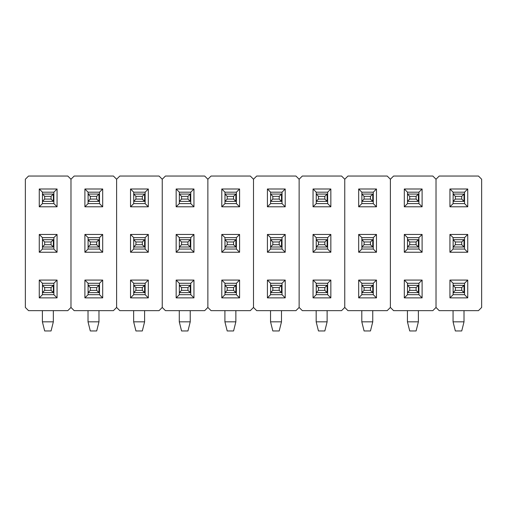 <?xml version="1.0" encoding="UTF-8"?>
<svg xmlns="http://www.w3.org/2000/svg" width="507" height="507" viewBox="0 0 507 507"><rect width="100%" height="100%" fill="white"/><g stroke="black" fill="none" stroke-linecap="round" stroke-linejoin="round"><path stroke-width="0.76" d="M453.131 294.681L453.131 283.274L449.937 280.079L467.733 280.079L467.733 297.875L449.937 297.875L449.937 280.079L467.733 280.079L464.539 283.274L453.131 283.274L449.937 280.079L449.937 297.875L453.131 294.681L453.131 283.274L464.539 283.274L467.733 280.079L467.733 297.875L464.539 294.681L464.539 283.274L464.539 294.681L453.131 294.681L449.937 297.875L467.733 297.875L464.539 294.681L453.131 294.681M464.013 285.327L464.013 292.628L453.131 292.628L464.013 292.628L464.013 285.327L464.013 292.628L464.013 285.327L461.731 287.608L455.343 287.608L455.343 290.346L461.731 290.346L461.731 287.608L461.731 290.346L464.013 292.628L461.731 290.346L455.343 290.346L453.131 292.558L455.343 290.346L455.343 287.608L453.131 285.397L455.343 287.608L461.731 287.608L464.013 285.327L453.131 285.327L464.013 285.327M478.456 176.043L439.214 176.043L436.02 179.237L436.02 307.457L439.214 310.652L478.456 310.652L481.65 307.457L481.65 179.237L478.456 176.043L439.214 176.043L436.02 179.237L432.826 176.043L393.584 176.043L390.39 179.237L390.39 307.457L393.584 310.652L432.826 310.652L436.02 307.457L436.02 179.237L436.02 307.457L439.214 310.652L478.456 310.652L481.65 307.457L481.65 179.237L478.456 176.043M467.733 234.449L467.733 252.245L449.937 252.245L449.937 234.449L467.733 234.449L464.539 237.644L453.131 237.644L449.937 234.449L467.733 234.449L467.733 252.245L464.539 249.051L464.539 237.644L453.131 237.644L449.937 234.449L449.937 252.245L453.131 249.051L453.131 237.644L453.131 249.051L449.937 252.245L467.733 252.245L464.539 249.051L453.131 249.051L464.539 249.051L464.539 237.644L467.733 234.449M467.733 206.793L449.937 206.793L449.937 188.997L467.733 188.997L467.733 206.793L467.733 188.997L464.539 192.191L464.539 203.599L453.131 203.599L453.131 192.191L464.539 192.191L464.539 203.599L467.733 206.793L464.539 203.599L453.131 203.599L449.937 206.793L467.733 206.793M453.131 239.697L464.013 239.697L464.013 246.998L453.131 246.998L464.013 246.998L464.013 239.697L464.013 246.998L461.731 244.716L461.731 241.978L455.343 241.978L455.343 244.716L461.731 244.716L461.731 241.978L464.013 239.697L464.013 246.998L461.731 244.716L455.343 244.716L455.343 241.978L453.131 239.767L455.343 241.978L461.731 241.978L464.013 239.697L453.131 239.697M453.131 194.067L464.013 194.067L464.013 201.368L453.131 201.368L464.013 201.368L464.013 194.067L464.013 201.368L461.731 199.086L461.731 196.348L455.343 196.348L455.343 199.086L461.731 199.086L464.013 201.368L464.013 194.067L461.731 196.348L464.013 194.067L453.131 194.067M464.539 192.191L467.733 188.997L449.937 188.997L453.131 192.191L464.539 192.191M453.131 192.191L449.937 188.997L449.937 206.793L453.131 203.599L453.131 192.191M461.731 330.957L455.343 330.957L453.062 321.831L464.013 321.831L464.013 310.652L464.013 321.831L461.731 330.957L455.343 330.957L453.062 321.831L453.062 310.652L453.062 321.831L464.013 321.831L461.731 330.957M453.131 246.928L455.343 244.716L453.131 246.928M453.131 201.298L455.343 199.086L461.731 199.086L461.731 196.348L455.343 196.348L453.131 194.137L455.343 196.348L455.343 199.086L453.131 201.298M416.101 199.086L416.101 196.348L409.713 196.348L409.713 199.086L416.101 199.086L418.383 201.368L416.101 199.086L416.101 196.348L418.383 194.067L418.383 201.368L407.501 201.368L418.383 201.368L418.383 194.067L418.383 201.368L418.383 194.067L416.101 196.348L409.713 196.348L407.501 194.137L409.713 196.348L409.713 199.086L416.101 199.086M407.501 201.298L409.713 199.086L407.501 201.298M370.471 199.086L370.471 196.348L364.083 196.348L364.083 199.086L370.471 199.086L372.753 201.368L370.471 199.086L370.471 196.348L372.753 194.067L372.753 201.368L361.871 201.368L372.753 201.368L372.753 194.067L372.753 201.368L372.753 194.067L370.471 196.348L364.083 196.348L361.871 194.137L364.083 196.348L364.083 199.086L370.471 199.086M361.871 201.298L364.083 199.086L361.871 201.298M324.841 199.086L324.841 196.348L318.453 196.348L318.453 199.086L324.841 199.086L327.123 201.368L324.841 199.086L324.841 196.348L327.123 194.067L327.123 201.368L316.241 201.368L327.123 201.368L327.123 194.067L327.123 201.368L327.123 194.067L324.841 196.348L318.453 196.348L316.241 194.137L318.453 196.348L318.453 199.086L324.841 199.086M316.241 201.298L318.453 199.086L316.241 201.298M279.211 199.086L279.211 196.348L272.823 196.348L272.823 199.086L279.211 199.086L281.493 201.368L279.211 199.086L279.211 196.348L281.493 194.067L281.493 201.368L270.611 201.368L281.493 201.368L281.493 194.067L281.493 201.368L281.493 194.067L279.211 196.348L272.823 196.348L270.611 194.137L272.823 196.348L272.823 199.086L279.211 199.086M270.611 201.298L272.823 199.086L270.611 201.298M233.581 199.086L233.581 196.348L227.193 196.348L227.193 199.086L233.581 199.086L235.863 201.368L233.581 199.086L233.581 196.348L235.863 194.067L235.863 201.368L224.981 201.368L235.863 201.368L235.863 194.067L235.863 201.368L235.863 194.067L233.581 196.348L227.193 196.348L224.981 194.137L227.193 196.348L227.193 199.086L233.581 199.086M224.981 201.298L227.193 199.086L224.981 201.298M187.951 199.086L187.951 196.348L181.563 196.348L181.563 199.086L187.951 199.086L190.233 201.368L187.951 199.086L187.951 196.348L190.233 194.067L190.233 201.368L179.351 201.368L190.233 201.368L190.233 194.067L190.233 201.368L190.233 194.067L187.951 196.348L181.563 196.348L179.351 194.137L181.563 196.348L181.563 199.086L187.951 199.086M179.351 201.298L181.563 199.086L179.351 201.298M142.321 199.086L142.321 196.348L135.933 196.348L135.933 199.086L142.321 199.086L144.603 201.368L142.321 199.086L142.321 196.348L144.603 194.067L144.603 201.368L133.721 201.368L144.603 201.368L144.603 194.067L144.603 201.368L144.603 194.067L142.321 196.348L135.933 196.348L133.721 194.137L135.933 196.348L135.933 199.086L142.321 199.086M133.721 201.298L135.933 199.086L133.721 201.298M96.691 199.086L96.691 196.348L90.303 196.348L90.303 199.086L96.691 199.086L98.973 201.368L96.691 199.086L96.691 196.348L98.973 194.067L98.973 201.368L88.091 201.368L98.973 201.368L98.973 194.067L98.973 201.368L98.973 194.067L96.691 196.348L90.303 196.348L88.091 194.137L90.303 196.348L90.303 199.086L96.691 199.086M88.091 201.298L90.303 199.086L88.091 201.298M51.061 199.086L51.061 196.348L44.673 196.348L44.673 199.086L51.061 199.086L53.343 201.368L51.061 199.086L51.061 196.348L53.343 194.067L53.343 201.368L42.461 201.368L53.343 201.368L53.343 194.067L53.343 201.368L53.343 194.067L51.061 196.348L44.673 196.348L42.461 194.137L44.673 196.348L44.673 199.086L51.061 199.086M42.461 201.298L44.673 199.086L42.461 201.298M416.101 241.978L409.713 241.978L409.713 244.716L416.101 244.716L416.101 241.978L418.383 239.697L418.383 246.998L416.101 244.716L416.101 241.978L409.713 241.978L407.501 239.767L409.713 241.978L409.713 244.716L416.101 244.716L418.383 246.998L407.501 246.998L418.383 246.998L418.383 239.697L418.383 246.998L418.383 239.697L416.101 241.978M407.501 246.928L409.713 244.716L407.501 246.928M370.471 241.978L364.083 241.978L364.083 244.716L370.471 244.716L370.471 241.978L372.753 239.697L372.753 246.998L370.471 244.716L370.471 241.978L364.083 241.978L361.871 239.767L364.083 241.978L364.083 244.716L370.471 244.716L372.753 246.998L361.871 246.998L372.753 246.998L372.753 239.697L372.753 246.998L372.753 239.697L370.471 241.978M361.871 246.928L364.083 244.716L361.871 246.928M324.841 241.978L318.453 241.978L318.453 244.716L324.841 244.716L324.841 241.978L327.123 239.697L327.123 246.998L324.841 244.716L324.841 241.978L318.453 241.978L316.241 239.767L318.453 241.978L318.453 244.716L324.841 244.716L327.123 246.998L316.241 246.998L327.123 246.998L327.123 239.697L327.123 246.998L327.123 239.697L324.841 241.978M316.241 246.928L318.453 244.716L316.241 246.928M279.211 241.978L272.823 241.978L272.823 244.716L279.211 244.716L279.211 241.978L281.493 239.697L281.493 246.998L279.211 244.716L279.211 241.978L272.823 241.978L270.611 239.767L272.823 241.978L272.823 244.716L279.211 244.716L281.493 246.998L270.611 246.998L281.493 246.998L281.493 239.697L281.493 246.998L281.493 239.697L279.211 241.978M270.611 246.928L272.823 244.716L270.611 246.928M233.581 241.978L227.193 241.978L227.193 244.716L233.581 244.716L233.581 241.978L235.863 239.697L235.863 246.998L233.581 244.716L233.581 241.978L227.193 241.978L224.981 239.767L227.193 241.978L227.193 244.716L233.581 244.716L235.863 246.998L224.981 246.998L235.863 246.998L235.863 239.697L235.863 246.998L235.863 239.697L233.581 241.978M224.981 246.928L227.193 244.716L224.981 246.928M187.951 241.978L181.563 241.978L181.563 244.716L187.951 244.716L187.951 241.978L190.233 239.697L190.233 246.998L187.951 244.716L187.951 241.978L181.563 241.978L179.351 239.767L181.563 241.978L181.563 244.716L187.951 244.716L190.233 246.998L179.351 246.998L190.233 246.998L190.233 239.697L190.233 246.998L190.233 239.697L187.951 241.978M179.351 246.928L181.563 244.716L179.351 246.928M142.321 241.978L135.933 241.978L135.933 244.716L142.321 244.716L142.321 241.978L144.603 239.697L144.603 246.998L142.321 244.716L142.321 241.978L135.933 241.978L133.721 239.767L135.933 241.978L135.933 244.716L142.321 244.716L144.603 246.998L133.721 246.998L144.603 246.998L144.603 239.697L144.603 246.998L144.603 239.697L142.321 241.978M133.721 246.928L135.933 244.716L133.721 246.928M96.691 241.978L90.303 241.978L90.303 244.716L96.691 244.716L96.691 241.978L98.973 239.697L98.973 246.998L96.691 244.716L96.691 241.978L90.303 241.978L88.091 239.767L90.303 241.978L90.303 244.716L96.691 244.716L98.973 246.998L88.091 246.998L98.973 246.998L98.973 239.697L98.973 246.998L98.973 239.697L96.691 241.978M88.091 246.928L90.303 244.716L88.091 246.928M51.061 241.978L44.673 241.978L44.673 244.716L51.061 244.716L51.061 241.978L53.343 239.697L53.343 246.998L51.061 244.716L51.061 241.978L44.673 241.978L42.461 239.767L44.673 241.978L44.673 244.716L51.061 244.716L53.343 246.998L42.461 246.998L53.343 246.998L53.343 239.697L53.343 246.998L53.343 239.697L51.061 241.978M42.461 246.928L44.673 244.716L42.461 246.928M416.101 330.957L409.713 330.957L407.432 321.831L418.383 321.831L418.383 310.652L418.383 321.831L416.101 330.957L409.713 330.957L407.432 321.831L407.432 310.652L407.432 321.831L418.383 321.831L416.101 330.957M416.101 287.608L409.713 287.608L409.713 290.346L416.101 290.346L416.101 287.608L416.101 290.346L418.383 292.628L418.383 285.327L416.101 287.608L409.713 287.608L407.501 285.397L409.713 287.608L409.713 290.346L416.101 290.346L418.383 292.628L418.383 285.327L416.101 287.608M407.501 292.558L409.713 290.346L407.501 292.558M370.471 330.957L364.083 330.957L361.802 321.831L372.753 321.831L372.753 310.652L372.753 321.831L370.471 330.957L364.083 330.957L361.802 321.831L361.802 310.652L361.802 321.831L372.753 321.831L370.471 330.957M370.471 287.608L364.083 287.608L364.083 290.346L370.471 290.346L370.471 287.608L370.471 290.346L372.753 292.628L372.753 285.327L370.471 287.608L364.083 287.608L361.871 285.397L364.083 287.608L364.083 290.346L370.471 290.346L372.753 292.628L372.753 285.327L370.471 287.608M361.871 292.558L364.083 290.346L361.871 292.558M324.841 330.957L318.453 330.957L316.172 321.831L327.123 321.831L327.123 310.652L327.123 321.831L324.841 330.957L318.453 330.957L316.172 321.831L316.172 310.652L316.172 321.831L327.123 321.831L324.841 330.957M324.841 287.608L318.453 287.608L318.453 290.346L324.841 290.346L324.841 287.608L324.841 290.346L327.123 292.628L327.123 285.327L324.841 287.608L318.453 287.608L316.241 285.397L318.453 287.608L318.453 290.346L324.841 290.346L327.123 292.628L327.123 285.327L324.841 287.608M316.241 292.558L318.453 290.346L316.241 292.558M279.211 330.957L272.823 330.957L270.542 321.831L281.493 321.831L281.493 310.652L281.493 321.831L279.211 330.957L272.823 330.957L270.542 321.831L270.542 310.652L270.542 321.831L281.493 321.831L279.211 330.957M279.211 287.608L272.823 287.608L272.823 290.346L279.211 290.346L279.211 287.608L279.211 290.346L281.493 292.628L281.493 285.327L279.211 287.608L272.823 287.608L270.611 285.397L272.823 287.608L272.823 290.346L279.211 290.346L281.493 292.628L281.493 285.327L279.211 287.608M270.611 292.558L272.823 290.346L270.611 292.558M233.581 330.957L227.193 330.957L224.912 321.831L235.863 321.831L235.863 310.652L235.863 321.831L233.581 330.957L227.193 330.957L224.912 321.831L224.912 310.652L224.912 321.831L235.863 321.831L233.581 330.957M233.581 287.608L227.193 287.608L227.193 290.346L233.581 290.346L233.581 287.608L233.581 290.346L235.863 292.628L235.863 285.327L233.581 287.608L227.193 287.608L224.981 285.397L227.193 287.608L227.193 290.346L233.581 290.346L235.863 292.628L235.863 285.327L233.581 287.608M224.981 292.558L227.193 290.346L224.981 292.558M187.951 330.957L181.563 330.957L179.282 321.831L190.233 321.831L190.233 310.652L190.233 321.831L187.951 330.957L181.563 330.957L179.282 321.831L179.282 310.652L179.282 321.831L190.233 321.831L187.951 330.957M187.951 287.608L181.563 287.608L181.563 290.346L187.951 290.346L187.951 287.608L187.951 290.346L190.233 292.628L190.233 285.327L187.951 287.608L181.563 287.608L179.351 285.397L181.563 287.608L181.563 290.346L187.951 290.346L190.233 292.628L190.233 285.327L187.951 287.608M179.351 292.558L181.563 290.346L179.351 292.558M142.321 330.957L135.933 330.957L133.652 321.831L144.603 321.831L144.603 310.652L144.603 321.831L142.321 330.957L135.933 330.957L133.652 321.831L133.652 310.652L133.652 321.831L144.603 321.831L142.321 330.957M142.321 287.608L135.933 287.608L135.933 290.346L142.321 290.346L142.321 287.608L142.321 290.346L144.603 292.628L144.603 285.327L142.321 287.608L135.933 287.608L133.721 285.397L135.933 287.608L135.933 290.346L142.321 290.346L144.603 292.628L144.603 285.327L142.321 287.608M133.721 292.558L135.933 290.346L133.721 292.558M96.691 330.957L90.303 330.957L88.022 321.831L98.973 321.831L98.973 310.652L98.973 321.831L96.691 330.957L90.303 330.957L88.022 321.831L88.022 310.652L88.022 321.831L98.973 321.831L96.691 330.957M96.691 287.608L90.303 287.608L90.303 290.346L96.691 290.346L96.691 287.608L96.691 290.346L98.973 292.628L98.973 285.327L96.691 287.608L90.303 287.608L88.091 285.397L90.303 287.608L90.303 290.346L96.691 290.346L98.973 292.628L98.973 285.327L96.691 287.608M88.091 292.558L90.303 290.346L88.091 292.558M51.061 330.957L44.673 330.957L42.392 321.831L53.343 321.831L53.343 310.652L53.343 321.831L51.061 330.957L44.673 330.957L42.392 321.831L42.392 310.652L42.392 321.831L53.343 321.831L51.061 330.957M51.061 287.608L44.673 287.608L44.673 290.346L51.061 290.346L51.061 287.608L51.061 290.346L53.343 292.628L53.343 285.327L51.061 287.608L44.673 287.608L42.461 285.397L44.673 287.608L44.673 290.346L51.061 290.346L53.343 292.628L53.343 285.327L51.061 287.608M42.461 292.558L44.673 290.346L42.461 292.558M407.501 294.681L407.501 283.274L404.307 280.079L422.103 280.079L422.103 297.875L404.307 297.875L404.307 280.079L422.103 280.079L418.909 283.274L407.501 283.274L404.307 280.079L404.307 297.875L407.501 294.681L407.501 283.274L418.909 283.274L422.103 280.079L422.103 297.875L418.909 294.681L418.909 283.274L418.909 294.681L407.501 294.681L404.307 297.875L422.103 297.875L418.909 294.681L407.501 294.681M418.383 285.327L418.383 292.628L407.501 292.628L418.383 292.628L418.383 285.327L407.501 285.327L418.383 285.327M436.02 307.457L436.02 179.237L432.826 176.043L393.584 176.043L390.39 179.237L387.196 176.043L347.954 176.043L344.76 179.237L344.76 307.457L347.954 310.652L387.196 310.652L390.39 307.457L390.39 179.237L390.39 307.457L393.584 310.652L432.826 310.652L436.02 307.457M422.103 234.449L422.103 252.245L404.307 252.245L404.307 234.449L422.103 234.449L418.909 237.644L407.501 237.644L404.307 234.449L422.103 234.449L422.103 252.245L418.909 249.051L418.909 237.644L407.501 237.644L404.307 234.449L404.307 252.245L407.501 249.051L407.501 237.644L407.501 249.051L404.307 252.245L422.103 252.245L418.909 249.051L407.501 249.051L418.909 249.051L418.909 237.644L422.103 234.449M422.103 206.793L404.307 206.793L404.307 188.997L422.103 188.997L422.103 206.793L422.103 188.997L418.909 192.191L418.909 203.599L407.501 203.599L407.501 192.191L418.909 192.191L418.909 203.599L422.103 206.793L418.909 203.599L407.501 203.599L404.307 206.793L422.103 206.793M407.501 239.697L418.383 239.697L407.501 239.697M407.501 194.067L418.383 194.067L407.501 194.067M418.909 192.191L422.103 188.997L404.307 188.997L407.501 192.191L418.909 192.191M407.501 192.191L404.307 188.997L404.307 206.793L407.501 203.599L407.501 192.191M361.871 294.681L361.871 283.274L358.677 280.079L376.473 280.079L376.473 297.875L358.677 297.875L358.677 280.079L376.473 280.079L373.279 283.274L361.871 283.274L358.677 280.079L358.677 297.875L361.871 294.681L361.871 283.274L373.279 283.274L376.473 280.079L376.473 297.875L373.279 294.681L373.279 283.274L373.279 294.681L361.871 294.681L358.677 297.875L376.473 297.875L373.279 294.681L361.871 294.681M372.753 285.327L372.753 292.628L361.871 292.628L372.753 292.628L372.753 285.327L361.871 285.327L372.753 285.327M390.39 307.457L390.39 179.237L387.196 176.043L347.954 176.043L344.76 179.237L341.566 176.043L302.324 176.043L299.13 179.237L299.13 307.457L302.324 310.652L341.566 310.652L344.76 307.457L344.76 179.237L344.76 307.457L347.954 310.652L387.196 310.652L390.39 307.457M376.473 234.449L376.473 252.245L358.677 252.245L358.677 234.449L376.473 234.449L373.279 237.644L361.871 237.644L358.677 234.449L376.473 234.449L376.473 252.245L373.279 249.051L373.279 237.644L361.871 237.644L358.677 234.449L358.677 252.245L361.871 249.051L361.871 237.644L361.871 249.051L358.677 252.245L376.473 252.245L373.279 249.051L361.871 249.051L373.279 249.051L373.279 237.644L376.473 234.449M376.473 206.793L358.677 206.793L358.677 188.997L376.473 188.997L376.473 206.793L376.473 188.997L373.279 192.191L373.279 203.599L361.871 203.599L361.871 192.191L373.279 192.191L373.279 203.599L376.473 206.793L373.279 203.599L361.871 203.599L358.677 206.793L376.473 206.793M361.871 239.697L372.753 239.697L361.871 239.697M361.871 194.067L372.753 194.067L361.871 194.067M373.279 192.191L376.473 188.997L358.677 188.997L361.871 192.191L373.279 192.191M361.871 192.191L358.677 188.997L358.677 206.793L361.871 203.599L361.871 192.191M316.241 294.681L316.241 283.274L313.047 280.079L330.843 280.079L330.843 297.875L313.047 297.875L313.047 280.079L330.843 280.079L327.649 283.274L316.241 283.274L313.047 280.079L313.047 297.875L316.241 294.681L316.241 283.274L327.649 283.274L330.843 280.079L330.843 297.875L327.649 294.681L327.649 283.274L327.649 294.681L316.241 294.681L313.047 297.875L330.843 297.875L327.649 294.681L316.241 294.681M327.123 285.327L327.123 292.628L316.241 292.628L327.123 292.628L327.123 285.327L316.241 285.327L327.123 285.327M344.76 307.457L344.76 179.237L341.566 176.043L302.324 176.043L299.13 179.237L295.936 176.043L256.694 176.043L253.5 179.237L253.5 307.457L256.694 310.652L295.936 310.652L299.13 307.457L299.13 179.237L299.13 307.457L302.324 310.652L341.566 310.652L344.76 307.457M330.843 234.449L330.843 252.245L313.047 252.245L313.047 234.449L330.843 234.449L327.649 237.644L316.241 237.644L313.047 234.449L330.843 234.449L330.843 252.245L327.649 249.051L327.649 237.644L316.241 237.644L313.047 234.449L313.047 252.245L316.241 249.051L316.241 237.644L316.241 249.051L313.047 252.245L330.843 252.245L327.649 249.051L316.241 249.051L327.649 249.051L327.649 237.644L330.843 234.449M330.843 206.793L313.047 206.793L313.047 188.997L330.843 188.997L330.843 206.793L330.843 188.997L327.649 192.191L327.649 203.599L316.241 203.599L316.241 192.191L327.649 192.191L327.649 203.599L330.843 206.793L327.649 203.599L316.241 203.599L313.047 206.793L330.843 206.793M316.241 239.697L327.123 239.697L316.241 239.697M316.241 194.067L327.123 194.067L316.241 194.067M327.649 192.191L330.843 188.997L313.047 188.997L316.241 192.191L327.649 192.191M316.241 192.191L313.047 188.997L313.047 206.793L316.241 203.599L316.241 192.191M270.611 294.681L270.611 283.274L267.417 280.079L285.213 280.079L285.213 297.875L267.417 297.875L267.417 280.079L285.213 280.079L282.019 283.274L270.611 283.274L267.417 280.079L267.417 297.875L270.611 294.681L270.611 283.274L282.019 283.274L285.213 280.079L285.213 297.875L282.019 294.681L282.019 283.274L282.019 294.681L270.611 294.681L267.417 297.875L285.213 297.875L282.019 294.681L270.611 294.681M281.493 285.327L281.493 292.628L270.611 292.628L281.493 292.628L281.493 285.327L270.611 285.327L281.493 285.327M299.13 307.457L299.13 179.237L295.936 176.043L256.694 176.043L253.5 179.237L250.306 176.043L211.064 176.043L207.87 179.237L207.87 307.457L211.064 310.652L250.306 310.652L253.5 307.457L253.5 179.237L253.5 307.457L256.694 310.652L295.936 310.652L299.13 307.457M285.213 234.449L285.213 252.245L267.417 252.245L267.417 234.449L285.213 234.449L282.019 237.644L270.611 237.644L267.417 234.449L285.213 234.449L285.213 252.245L282.019 249.051L282.019 237.644L270.611 237.644L267.417 234.449L267.417 252.245L270.611 249.051L270.611 237.644L270.611 249.051L267.417 252.245L285.213 252.245L282.019 249.051L270.611 249.051L282.019 249.051L282.019 237.644L285.213 234.449M285.213 206.793L267.417 206.793L267.417 188.997L285.213 188.997L285.213 206.793L285.213 188.997L282.019 192.191L282.019 203.599L270.611 203.599L270.611 192.191L282.019 192.191L282.019 203.599L285.213 206.793L282.019 203.599L270.611 203.599L267.417 206.793L285.213 206.793M270.611 239.697L281.493 239.697L270.611 239.697M270.611 194.067L281.493 194.067L270.611 194.067M282.019 192.191L285.213 188.997L267.417 188.997L270.611 192.191L282.019 192.191M270.611 192.191L267.417 188.997L267.417 206.793L270.611 203.599L270.611 192.191M224.981 294.681L224.981 283.274L221.787 280.079L239.583 280.079L239.583 297.875L221.787 297.875L221.787 280.079L239.583 280.079L236.389 283.274L224.981 283.274L221.787 280.079L221.787 297.875L224.981 294.681L224.981 283.274L236.389 283.274L239.583 280.079L239.583 297.875L236.389 294.681L236.389 283.274L236.389 294.681L224.981 294.681L221.787 297.875L239.583 297.875L236.389 294.681L224.981 294.681M235.863 285.327L235.863 292.628L224.981 292.628L235.863 292.628L235.863 285.327L224.981 285.327L235.863 285.327M253.5 307.457L253.5 179.237L250.306 176.043L211.064 176.043L207.87 179.237L204.676 176.043L165.434 176.043L162.24 179.237L162.24 307.457L165.434 310.652L204.676 310.652L207.87 307.457L207.87 179.237L207.87 307.457L211.064 310.652L250.306 310.652L253.5 307.457M239.583 234.449L239.583 252.245L221.787 252.245L221.787 234.449L239.583 234.449L236.389 237.644L224.981 237.644L221.787 234.449L239.583 234.449L239.583 252.245L236.389 249.051L236.389 237.644L224.981 237.644L221.787 234.449L221.787 252.245L224.981 249.051L224.981 237.644L224.981 249.051L221.787 252.245L239.583 252.245L236.389 249.051L224.981 249.051L236.389 249.051L236.389 237.644L239.583 234.449M239.583 206.793L221.787 206.793L221.787 188.997L239.583 188.997L239.583 206.793L239.583 188.997L236.389 192.191L236.389 203.599L224.981 203.599L224.981 192.191L236.389 192.191L236.389 203.599L239.583 206.793L236.389 203.599L224.981 203.599L221.787 206.793L239.583 206.793M224.981 239.697L235.863 239.697L224.981 239.697M224.981 194.067L235.863 194.067L224.981 194.067M236.389 192.191L239.583 188.997L221.787 188.997L224.981 192.191L236.389 192.191M224.981 192.191L221.787 188.997L221.787 206.793L224.981 203.599L224.981 192.191M179.351 294.681L179.351 283.274L176.157 280.079L193.953 280.079L193.953 297.875L176.157 297.875L176.157 280.079L193.953 280.079L190.759 283.274L179.351 283.274L176.157 280.079L176.157 297.875L179.351 294.681L179.351 283.274L190.759 283.274L193.953 280.079L193.953 297.875L190.759 294.681L190.759 283.274L190.759 294.681L179.351 294.681L176.157 297.875L193.953 297.875L190.759 294.681L179.351 294.681M190.233 285.327L190.233 292.628L179.351 292.628L190.233 292.628L190.233 285.327L179.351 285.327L190.233 285.327M207.87 307.457L207.87 179.237L204.676 176.043L165.434 176.043L162.24 179.237L159.046 176.043L119.804 176.043L116.61 179.237L116.61 307.457L119.804 310.652L159.046 310.652L162.24 307.457L162.24 179.237L162.24 307.457L165.434 310.652L204.676 310.652L207.87 307.457M193.953 234.449L193.953 252.245L176.157 252.245L176.157 234.449L193.953 234.449L190.759 237.644L179.351 237.644L176.157 234.449L193.953 234.449L193.953 252.245L190.759 249.051L190.759 237.644L179.351 237.644L176.157 234.449L176.157 252.245L179.351 249.051L179.351 237.644L179.351 249.051L176.157 252.245L193.953 252.245L190.759 249.051L179.351 249.051L190.759 249.051L190.759 237.644L193.953 234.449M193.953 206.793L176.157 206.793L176.157 188.997L193.953 188.997L193.953 206.793L193.953 188.997L190.759 192.191L190.759 203.599L179.351 203.599L179.351 192.191L190.759 192.191L190.759 203.599L193.953 206.793L190.759 203.599L179.351 203.599L176.157 206.793L193.953 206.793M179.351 239.697L190.233 239.697L179.351 239.697M179.351 194.067L190.233 194.067L179.351 194.067M190.759 192.191L193.953 188.997L176.157 188.997L179.351 192.191L190.759 192.191M179.351 192.191L176.157 188.997L176.157 206.793L179.351 203.599L179.351 192.191M133.721 294.681L133.721 283.274L130.527 280.079L148.323 280.079L148.323 297.875L130.527 297.875L130.527 280.079L148.323 280.079L145.129 283.274L133.721 283.274L130.527 280.079L130.527 297.875L133.721 294.681L133.721 283.274L145.129 283.274L148.323 280.079L148.323 297.875L145.129 294.681L145.129 283.274L145.129 294.681L133.721 294.681L130.527 297.875L148.323 297.875L145.129 294.681L133.721 294.681M144.603 285.327L144.603 292.628L133.721 292.628L144.603 292.628L144.603 285.327L133.721 285.327L144.603 285.327M162.24 307.457L162.24 179.237L159.046 176.043L119.804 176.043L116.61 179.237L113.416 176.043L74.174 176.043L70.98 179.237L70.98 307.457L74.174 310.652L113.416 310.652L116.61 307.457L116.61 179.237L116.61 307.457L119.804 310.652L159.046 310.652L162.24 307.457M148.323 234.449L148.323 252.245L130.527 252.245L130.527 234.449L148.323 234.449L145.129 237.644L133.721 237.644L130.527 234.449L148.323 234.449L148.323 252.245L145.129 249.051L145.129 237.644L133.721 237.644L130.527 234.449L130.527 252.245L133.721 249.051L133.721 237.644L133.721 249.051L130.527 252.245L148.323 252.245L145.129 249.051L133.721 249.051L145.129 249.051L145.129 237.644L148.323 234.449M148.323 206.793L130.527 206.793L130.527 188.997L148.323 188.997L148.323 206.793L148.323 188.997L145.129 192.191L145.129 203.599L133.721 203.599L133.721 192.191L145.129 192.191L145.129 203.599L148.323 206.793L145.129 203.599L133.721 203.599L130.527 206.793L148.323 206.793M133.721 239.697L144.603 239.697L133.721 239.697M133.721 194.067L144.603 194.067L133.721 194.067M145.129 192.191L148.323 188.997L130.527 188.997L133.721 192.191L145.129 192.191M133.721 192.191L130.527 188.997L130.527 206.793L133.721 203.599L133.721 192.191M88.091 294.681L88.091 283.274L84.897 280.079L102.693 280.079L102.693 297.875L84.897 297.875L84.897 280.079L102.693 280.079L99.499 283.274L88.091 283.274L84.897 280.079L84.897 297.875L88.091 294.681L88.091 283.274L99.499 283.274L102.693 280.079L102.693 297.875L99.499 294.681L99.499 283.274L99.499 294.681L88.091 294.681L84.897 297.875L102.693 297.875L99.499 294.681L88.091 294.681M98.973 285.327L98.973 292.628L88.091 292.628L98.973 292.628L98.973 285.327L88.091 285.327L98.973 285.327M116.61 307.457L116.61 179.237L113.416 176.043L74.174 176.043L70.98 179.237L67.786 176.043L28.544 176.043L25.35 179.237L25.35 307.457L28.544 310.652L67.786 310.652L70.98 307.457L70.98 179.237L70.98 307.457L74.174 310.652L113.416 310.652L116.61 307.457M102.693 234.449L102.693 252.245L84.897 252.245L84.897 234.449L102.693 234.449L99.499 237.644L88.091 237.644L84.897 234.449L102.693 234.449L102.693 252.245L99.499 249.051L99.499 237.644L88.091 237.644L84.897 234.449L84.897 252.245L88.091 249.051L88.091 237.644L88.091 249.051L84.897 252.245L102.693 252.245L99.499 249.051L88.091 249.051L99.499 249.051L99.499 237.644L102.693 234.449M102.693 206.793L84.897 206.793L84.897 188.997L102.693 188.997L102.693 206.793L102.693 188.997L99.499 192.191L99.499 203.599L88.091 203.599L88.091 192.191L99.499 192.191L99.499 203.599L102.693 206.793L99.499 203.599L88.091 203.599L84.897 206.793L102.693 206.793M88.091 239.697L98.973 239.697L88.091 239.697M88.091 194.067L98.973 194.067L88.091 194.067M99.499 192.191L102.693 188.997L84.897 188.997L88.091 192.191L99.499 192.191M88.091 192.191L84.897 188.997L84.897 206.793L88.091 203.599L88.091 192.191M42.461 294.681L42.461 283.274L39.267 280.079L57.063 280.079L57.063 297.875L39.267 297.875L39.267 280.079L57.063 280.079L53.869 283.274L42.461 283.274L39.267 280.079L39.267 297.875L42.461 294.681L42.461 283.274L53.869 283.274L57.063 280.079L57.063 297.875L53.869 294.681L53.869 283.274L53.869 294.681L42.461 294.681L39.267 297.875L57.063 297.875L53.869 294.681L42.461 294.681M53.343 285.327L53.343 292.628L42.461 292.628L53.343 292.628L53.343 285.327L42.461 285.327L53.343 285.327M70.98 307.457L70.98 179.237L67.786 176.043L28.544 176.043L25.35 179.237L25.35 307.457L28.544 310.652L67.786 310.652L70.98 307.457M57.063 234.449L57.063 252.245L39.267 252.245L39.267 234.449L57.063 234.449L53.869 237.644L42.461 237.644L39.267 234.449L57.063 234.449L57.063 252.245L53.869 249.051L53.869 237.644L42.461 237.644L39.267 234.449L39.267 252.245L42.461 249.051L42.461 237.644L42.461 249.051L39.267 252.245L57.063 252.245L53.869 249.051L42.461 249.051L53.869 249.051L53.869 237.644L57.063 234.449M57.063 206.793L39.267 206.793L39.267 188.997L57.063 188.997L57.063 206.793L57.063 188.997L53.869 192.191L53.869 203.599L42.461 203.599L42.461 192.191L53.869 192.191L53.869 203.599L57.063 206.793L53.869 203.599L42.461 203.599L39.267 206.793L57.063 206.793M42.461 239.697L53.343 239.697L42.461 239.697M42.461 194.067L53.343 194.067L42.461 194.067M53.869 192.191L57.063 188.997L39.267 188.997L42.461 192.191L53.869 192.191M42.461 192.191L39.267 188.997L39.267 206.793L42.461 203.599L42.461 192.191"/></g></svg>
